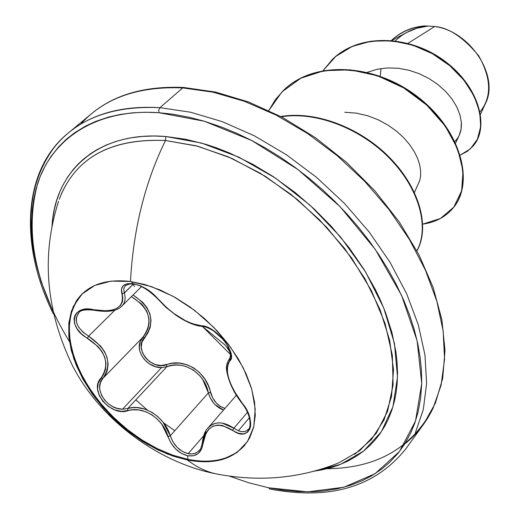 <?xml version="1.0" encoding="UTF-8"?>
<svg xmlns="http://www.w3.org/2000/svg" width="519" height="519" viewBox="0 0 519 519"><rect width="100%" height="100%" fill="white"/><g stroke="black" fill="none" stroke-linecap="round" stroke-linejoin="round"><path stroke-width="0.78" d="M82.722 293.365L76.916 300.423L71.933 310.816L69.436 322.753L69.436 335.884L71.894 349.851L76.702 364.286L83.702 378.818L92.7 393.091L103.45 406.753L115.692 419.488L129.121 430.978L143.413 440.942L158.224 449.143L173.197 455.345L187.956 459.386L187.404 460.029L172.639 455.98L157.659 449.772L142.842 441.572L128.55 431.6L115.114 420.105L102.872 407.37L92.11 393.7L83.111 379.421L76.105 364.883L71.291 350.448L68.832 336.474L68.819 323.343L71.317 311.406L76.299 301.014C87.101 285.132 105.162 278.619 130.477 281.48L151.554 286.65L173.32 296.433L194.541 310.336L214.01 327.606L230.605 347.25L243.405 368.146L251.734 389.107L255.218 408.966L253.778 426.676L247.621 441.371L237.196 452.38L223.144 459.27L206.264 461.819L187.404 460.029C196.403 466.964 205.816 471.544 215.644 473.776L218.707 474.398L215.644 473.776C205.816 471.544 196.403 466.964 187.404 460.029L167.481 454.08L147.409 444.322L128.083 431.237L110.326 415.421L94.932 397.567L82.573 378.448L73.847 358.908L69.209 339.822L68.956 322.078L73.231 306.567L81.944 294.111L94.789 285.437L111.228 281.11L130.477 281.48C133.318 229.229 144.989 182.24 165.496 140.513C144.989 182.24 133.318 229.229 130.477 281.48L145.015 284.574L160.06 289.952L175.208 297.491L190.045 307.001L204.155 318.238L217.143 330.888L228.652 344.61L238.37 358.999L246.038 373.68L251.481 388.231L254.57 402.27L255.27 415.44L253.603 427.409L249.645 437.893C237.676 458.056 216.929 465.433 187.404 460.029L187.956 459.386L172.334 455.046L156.491 448.293L140.883 439.334L125.922 428.441L112.02 415.92L99.538 402.102L88.833 387.369L80.205 372.104L73.919 356.735L70.182 341.69L69.144 327.411L70.902 314.319L75.45 302.843L82.722 293.365M131.554 281.635L132.78 283.646L127.149 283.737L123.204 285.709L121.42 289.219L122.782 297.692L122.458 301.675L120.389 305.568L117.067 308.228L112.513 310.038L106.959 310.926L87.049 309.09L80.99 310.187L77.039 312.555L74.957 315.39L74.035 318.893L74.561 323.558L76.838 328.456L81.353 333.795L98.253 346.731L102.185 351.901L104.819 357.481L105.98 363.164L105.493 369.405L103.644 374.303L98.175 383.1L97.572 389.049L99.22 395.42L102.957 401.427L108.322 406.461L114.751 409.906L121.459 411.385L132.883 409.822L138.826 409.978L145.852 411.762L151.82 414.778L157.225 419.028L161.818 424.263L171.121 443.252L175.759 449.084L181.488 453.45L187.56 455.76L187.956 459.386L187.56 455.76C196.519 456.882 201.67 452.737 203.007 443.33L202.352 442.486M248.517 429.109L246.266 430.971L244.125 431.626L241.16 431.568L238.357 430.757L249.438 417.652L238.357 430.757L233.926 428.24L247.505 412.261L233.926 428.24C223.378 421.201 214.697 421.143 207.898 428.052C205.141 430.647 203.292 435.46 202.352 442.499L203.007 443.33C206.497 425.1 216.371 420.76 232.642 430.29L233.926 428.24L232.642 430.29C249.633 443.258 257.742 420.87 241.977 402.887L241.977 402.887C228.444 384.015 224.357 370.073 229.703 361.062L229.846 358.447L229.404 358.927L229.703 361.062C238.5 354.386 214.827 324.849 201.346 325.822L202.475 326.438L201.346 325.822C186.898 323.564 172.464 314.592 158.036 298.905L157.549 298.71L158.036 298.905C150.977 290.705 142.556 285.612 132.78 283.646C123.691 283.05 120.071 286.43 121.933 293.799L124.255 292.963L123.73 288.817L125.293 285.684L129.614 283.984C131.028 284.25 139.786 281.343 157.555 298.717L165.632 307.105L175.759 315.065C185.893 321.994 194.781 325.789 202.416 326.438C205.18 326.464 209.228 328.17 214.574 331.57C221.717 337.298 219.518 335.787 221.6 337.746C223.436 339.99 221.931 337.473 227.225 345.135L230.708 354.73L202.416 326.438L225.012 344.992C229.197 350.228 231.098 353.491 230.708 354.782L230.618 356.585L229.761 358.545M199.718 449.843L197.454 452.004L194.859 453.327L191.959 453.924L188.176 453.684L203.682 435.778L188.176 453.684L182.656 451.588L177.284 447.482L172.918 441.799L170.264 435.791L208.372 392.909C204.927 373.245 183.499 359.764 166.82 366.699L127.719 408.531L122.536 409.212L161.61 367.549L166.82 366.699L161.61 367.549C148.382 368.399 135.245 352.446 140.286 341.483M224.935 408.421L220.478 406.461L216.378 403.068L212.758 398.067L208.456 386.006L205.018 379.357L199.627 372.623L193.769 367.952L187.164 364.766L179.263 363.112L172.529 363.281L161.169 365.506L155.408 364.565L149.926 361.879L145.437 357.747L142.407 352.673L141.233 347.185L142.011 341.982L147.857 333.036L150.192 327.392L151.035 320.314L149.939 313.95L147.117 307.858L142.751 302.35L133.039 295.006C151.84 307.67 155.694 321.858 144.613 337.577C133.292 348.528 151.587 370.877 166.638 364.649L166.82 366.699L166.638 364.649C183.96 357.617 206.672 371.902 210.513 392.312L208.372 392.909L210.513 392.312C212.92 400.577 217.727 405.942 224.935 408.421M338.926 462.773L359.79 450.609L376.288 433.281L387.615 411.171L393.117 384.897L392.332 355.301L385.053 323.447L371.357 290.575L351.674 258.066L326.723 227.322L297.556 199.692L265.423 176.376L231.746 158.347L197.966 146.274L165.496 140.513C112.74 138.216 77.941 156.251 61.099 194.619M313.482 471.271L322.299 469.792L331.79 467.411L339.05 464.946L347.698 461.164L355.807 456.61L363.313 451.303L370.203 445.231L375.224 439.853L379.778 434.027L384.806 426.099L388.27 419.274L391.851 410.192L394.589 400.493L396.146 392.319L397.132 383.839L397.535 372.791L397.009 361.302L395.913 351.869L391.89 332.394L385.474 312.425L380.252 299.774L375.432 289.66L364.13 269.562L348.924 247.472L331.336 226.375L314.027 208.846L295.356 192.692L273.163 176.557L252.708 164.231L229.281 152.865L216.28 147.772L205.933 144.347L185.536 139.241L165.846 136.51L165.496 140.513L165.846 136.51L154 136.004L142.615 136.406L131.696 137.717L123.366 139.39L115.426 141.609L106.045 145.138L97.325 149.466L90.87 153.475L83.429 159.158L78.019 164.199L73.101 169.655L67.658 177.037L62.994 184.998L59.854 191.738L56.642 200.6L54.404 209.138L52.873 217.779L51.984 226.712C54.651 170.751 98.591 130.749 165.846 136.51L201.599 143.075L238.779 157.127L275.57 178.16L310.096 205.226L340.594 236.995L365.525 271.833L383.729 307.949L394.472 343.552L397.489 376.963L392.941 406.74L381.361 431.724L363.566 451.095L340.574 464.349L313.495 471.265M36.998 266.811C25.009 219.907 30.504 180.417 53.483 148.337C76.345 119.033 111.838 105.474 159.962 107.667L182.714 87.919L212.946 92.168L244.404 101.296L276.218 115.166L307.488 133.474L337.279 155.745L364.721 181.358L388.997 209.553L409.439 239.499L425.489 270.302L436.797 301.091L443.155 330.999L444.549 359.252L441.105 385.169L433.086 408.181L441.105 385.169L444.549 359.252L443.155 330.999L436.797 301.091L425.489 270.302L409.439 239.499L388.997 209.553L364.721 181.358L337.279 155.745L307.488 133.474L276.218 115.166L244.404 101.296L212.946 92.168L182.714 87.919L183.875 87.497L182.714 87.919L159.962 107.667L190.499 112.201L222.32 121.667L254.557 135.926L286.287 154.662L316.571 177.381L344.506 203.454L369.275 232.11L390.165 262.491L406.637 293.696L418.308 324.823L424.97 355.009L426.599 383.47L423.322 409.523L415.414 432.587L423.322 409.523L426.599 383.47L424.97 355.009L418.308 324.823L406.637 293.696L390.165 262.491L369.275 232.11L344.506 203.454L316.571 177.381L286.287 154.662L254.557 135.926L222.32 121.667L190.499 112.201L159.962 107.667L158.795 109.872L158.872 112.688L204.363 121.245L251.734 140.506L298.003 169.564L340.127 206.705L375.354 249.529L401.485 295.201L417.127 340.775L421.72 383.476L415.531 420.961L399.5 451.439L375.042 473.73L343.87 487.237L307.806 491.837L268.699 487.802L269.659 488.963L268.699 487.802L248.556 482.715L229.722 476.254M480.503 114.297L485.388 103.612C499.758 76.507 470.182 30.881 434.663 26.521L408.012 43.317L434.663 26.521L428.61 26.08L434.663 26.521C448.591 27.52 463.24 37.232 478.602 55.663C491.441 78.33 491.921 97.053 480.049 111.832M326.97 468.728C376.502 468.255 411.872 448.072 433.086 408.181C426.138 422.583 416.686 434.513 404.723 443.985M80.646 124.236C103.923 98.195 137.944 86.089 182.714 87.919C146.313 86.154 116.743 94.095 94.004 111.734M395.381 40.806C404.243 32.269 415.219 27.358 428.324 26.08L424.172 25.956C411.418 27.098 400.545 31.906 391.54 40.378C400.545 31.906 411.418 27.098 424.172 25.956L428.13 26.054C413.844 26.352 401.654 31.127 391.553 40.378C401.654 31.127 413.844 26.352 428.13 26.054L416.906 28.247L406.455 32.587M455.637 142.991L459.179 135.407L461.067 129.289L461.333 122.315L459.912 114.757L456.791 106.895L452.004 99.038L445.665 91.5L437.939 84.578L429.044 78.557L419.235 73.698L408.816 70.208L398.099 68.249L387.414 67.931L377.073 69.293L367.387 72.323M414.421 192.465L419.832 180.288L420.63 175.662L420.611 170.407L419.624 164.581L417.548 158.269L414.266 151.587L409.699 144.704L403.801 137.833L396.555 131.21L388.03 125.124L378.351 119.87L367.718 115.776L356.404 113.142L344.752 112.253M381.043 68.56L380.187 76.202M454.878 141.376C459.879 136.51 462.001 129.834 461.242 121.342M323.11 70.552L335.754 56.448L352.083 46.489L371.137 41.189L391.741 40.767L412.599 45.101L432.385 53.697L449.869 65.77L464.025 80.289L474.1 96.073L479.679 111.896L480.698 126.61L477.422 139.196L470.37 148.869L460.282 155.077L467.197 151.418L472.932 146.202C489.002 128.206 479.686 88.217 445.334 62.144C411.346 35.882 359.842 32.671 332.348 59.484L323.11 70.552M332.523 59.315L332.698 59.147C360.192 32.334 411.684 35.539 445.659 61.793C480.004 87.86 489.307 127.843 473.237 145.839L473.088 146.021C489.333 128.109 480.14 88.003 445.717 61.839C411.671 35.487 359.991 32.321 332.523 59.315M422.764 224.13L440.397 218.505L453.781 207.159L461.638 190.843L463.039 170.77L457.524 148.544L445.211 126.02L426.826 105.175L403.659 87.893L377.469 75.742L350.26 69.825L324.083 70.675L300.819 78.213L282.012 91.837L268.797 110.521L275.375 99.629L283.776 90.118C314.443 60.321 375.237 64.077 417.84 97.585C460.768 130.775 474.379 183.233 452.944 208.197C445.464 217.039 435.409 222.353 422.764 224.13M416.887 250.787C429.181 228.457 420.215 190.96 391.644 160.494C363.248 129.854 317.628 110.975 281.311 116.769C317.628 110.975 363.248 129.854 391.644 160.494C420.215 190.96 429.181 228.457 416.887 250.787M453.106 208.002L453.269 207.808C474.703 182.837 461.099 130.392 418.191 97.209C375.607 63.707 314.825 59.957 284.159 89.755L283.971 89.936C314.585 59.951 375.548 63.636 418.23 97.235C461.235 130.509 474.742 183.116 453.106 208.002M416.939 250.891C429.648 228.62 420.812 190.778 392.001 160.073C363.384 129.166 317.258 110.32 280.824 116.509C317.258 110.32 363.384 129.166 392.001 160.073C420.812 190.778 429.648 228.62 416.939 250.891M269.705 488.969L269.659 488.963C329.831 500.472 375.256 487.049 405.929 448.695L423.562 424.289L435.344 403.244L442.681 378.468L445.01 350.409L441.896 319.769L433.144 287.435L418.801 254.433L399.195 221.86L374.88 190.849L346.647 162.479L315.468 137.717L282.446 117.372L248.737 102.029L215.508 92.051L183.849 87.497M69.475 341.651C34.922 284.86 24.367 231.954 37.822 182.948C52.899 137.516 97.475 108.568 158.872 112.688L158.795 109.872L159.962 107.667C126.649 105.707 98.993 112 77 126.539M52.62 310.634L41.371 282.128L37.134 267.356L34.059 252.701L32.184 238.266L31.542 224.169L32.159 210.448L33.651 199.426L36.051 188.793L40.125 176.648L45.503 165.289L50.992 156.453L58.738 146.747L66.172 139.436L74.464 132.883L85.486 126.13L95.567 121.446L108.627 117.054L120.278 114.446L132.598 112.831L145.463 112.234L158.872 112.688L172.723 114.193L189.798 117.398L204.376 121.251L222.061 127.239L236.898 133.37L251.747 140.506L266.448 148.59L280.974 157.607L295.207 167.494L309.026 178.166L322.403 189.604L335.19 201.696L347.321 214.373L358.765 227.588L369.385 241.192L379.142 255.127L388.017 269.348L395.9 283.672L404.035 300.962L409.679 315.331L414.246 329.539L417.743 343.565L420.15 357.267L421.473 370.585L421.72 383.489L420.63 398.248L418.048 412.19L414.804 423.095L410.613 433.281L404.359 444.556L398.203 453.081L389.743 462.241L381.854 468.975L371.487 475.904L362.119 480.743L350.143 485.388L337.428 488.775L324.057 490.916L312.529 491.746L298.237 491.616L283.608 490.299L268.699 487.802M354.652 454.346L371.572 439.321L384.066 419.877L391.54 396.458L393.512 369.71L389.704 340.458L380.064 309.687L364.792 278.515L344.337 248.127L319.432 219.712L291.01 194.398L260.188 173.164L228.178 156.79L196.221 145.813L165.496 140.513C110.365 138.32 74.957 157.919 59.276 199.296M135.829 399.851L147.221 409.965M163.491 422.784L174.799 430.692M142.861 337.266L144.613 337.577L142.861 337.266C153.741 321.942 149.92 308.403 131.385 296.647L141.233 303.764L143.289 306.022L146.877 311.536L148.908 317.998L149.096 323.194L147.928 328.689L145.82 333.224L140.318 341.405L139.293 347.049L139.799 350.909L140.805 353.887L144.152 359.265L149.245 363.787L155.499 366.693L161.61 367.549L122.536 409.212L117.262 408.408L112.753 406.63L108.653 403.996L104.87 400.37L101.711 395.621L100.083 391.138L99.629 387.284L100.478 382.445L102.911 378.364L142.861 337.266L102.911 378.364L100.958 378.143C88.606 390.236 110.521 416.796 127.778 410.743L127.719 408.531L132.617 407.655L137.12 407.61L145.022 409.16L152.164 412.449L157.77 416.582L162.914 422.031L170.264 435.791L208.372 392.909L202.754 379.649L200.172 376.178L193.483 370.105L185.685 366.362L180.774 365.279L176.661 365.026L172.01 365.408L166.82 366.699L127.719 408.531L122.536 409.212C106.797 409.627 93.005 388.147 102.911 378.364C112.623 363.534 107.855 349.469 88.6 336.156L82.969 332.16L78.758 327.281L77.149 324.213L76.176 320.463L76.228 317.751L78.992 312.574M223.52 410.042C216.014 407.143 210.961 401.434 208.372 392.909L210.338 398.021L213.912 403.399L214.911 404.502L223.527 410.042M202.618 442.039L205.874 430.906M209.858 426.144L213.075 424.14L215.586 423.283L219.102 422.862L222.171 423.108L233.926 428.24L238.357 430.757C242.645 432.405 245.98 431.918 248.361 429.304L248.419 429.232M229.787 358.512L230.903 353.082M122.614 305.256L121.855 306.08C125.131 302.694 125.929 298.328 124.255 292.963L133.299 284.088L124.3 293.105M125.073 299.035L124.683 301.331M141.57 286.566L121.543 306.379M125.293 285.69L123.723 288.849L124.255 292.963L121.933 293.799C124.528 307.605 115.231 312.944 94.049 309.817C71.933 303.764 66.86 327.268 87.387 338.193L88.6 336.156L115.03 310.051L88.6 336.156L100.654 346.063L104.637 351.765L107.076 357.468L108.121 364.189L107.29 370.352L105.895 373.927L103.521 377.637L102.911 378.364L100.958 378.143C110.365 363.955 105.844 350.643 87.387 338.193L88.6 336.156C76.78 328.261 73.529 320.45 78.843 312.717L78.888 312.672M202.352 442.499C201.288 447.54 200.308 450.116 199.406 450.226C196.578 453.366 192.834 454.521 188.176 453.684C179.671 451.361 173.703 445.399 170.264 435.791C164.971 416.971 143.419 403.276 127.719 408.531L127.778 410.743C142.835 405.586 163.167 418.515 168.046 436.563L170.264 435.791L168.046 436.563C171.867 446.84 178.374 453.236 187.56 455.76L193.334 455.812L198.18 453.522L201.495 449.207L206.134 432.671L209.144 428.804L212.978 426.209L217.448 425.074L222.34 425.437L238.156 433.203L243.288 433.929L247.44 432.333L249.743 429.213L250.547 426.352L250.703 423.037L249.412 416.374L246.369 409.413L233.913 390.664L230.89 384.332L228.684 378.189L227.419 372.597L227.16 367.783L228.081 363.501L231.234 357.688L230.585 351.914L228.392 346.731L224.182 340.458L212.505 329.948L206.504 326.931L191.492 323.499L185.763 320.891L173.638 313.346L167.845 308.786L152.858 293.611L146.455 288.921L140.448 285.82L134.622 283.964L132.78 283.646L134.57 286.579M94.049 309.817L94.289 310.297L94.049 309.817M244.936 445.062C231.831 459.321 212.842 464.096 187.956 459.386C212.842 464.096 231.831 459.321 244.936 445.062M57.81 203.708L58.576 201.314C41.111 255.646 45.815 310.57 72.692 366.096C100.258 419.599 158.029 462.423 215.58 473.763C258.78 482.19 299.716 478.596 338.394 462.993L336.053 463.921M91.493 113.745L68.326 132.974C23.258 169.356 18.554 243.606 53.334 313.898M406.461 32.587L392.007 40.424M472.932 146.202L473.237 145.839M332.348 59.484L332.698 59.147M183.804 87.49C145.476 85.81 114.842 94.452 91.895 113.414M453.269 207.808L452.944 208.197M284.159 89.755L283.776 90.118M236.314 395.303L207.976 427.961M229.904 358.37L229.424 358.908M229.404 358.927C226.634 363.002 225.804 367.355 226.92 371.98C228.996 382.633 233.978 393.019 241.867 403.153C253.402 417.737 249.873 430.069 248.361 429.304M121.861 306.074C117.197 311.115 108.004 312.522 94.289 310.297C85.7 309.233 80.549 310.038 78.843 312.717"/></g></svg>
